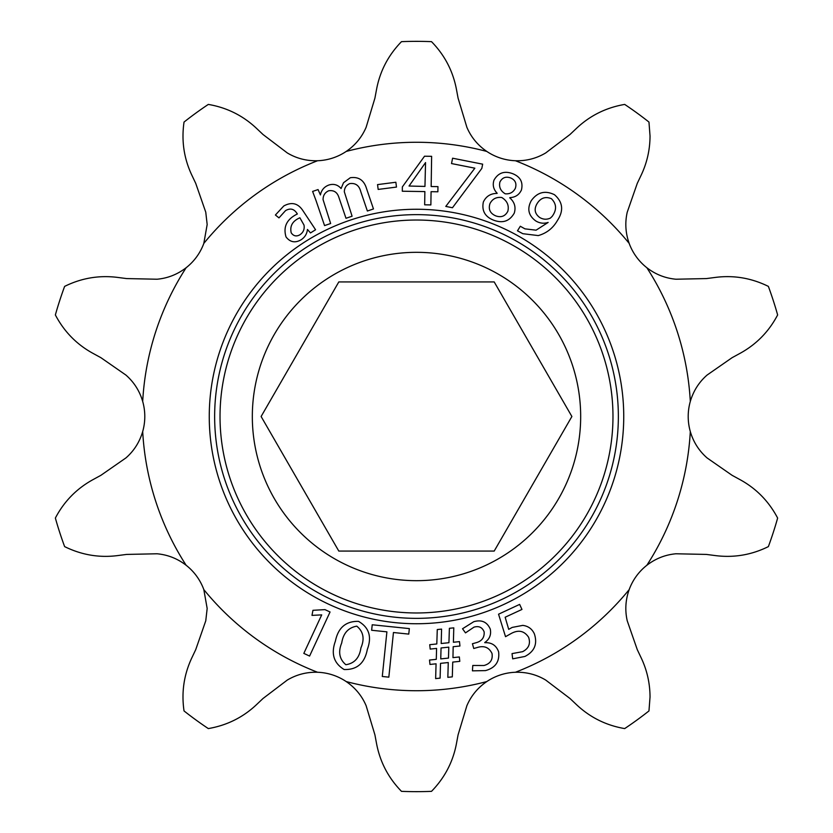 <?xml version="1.0" encoding="UTF-8"?>
<svg xmlns="http://www.w3.org/2000/svg" width="833" height="833" viewBox="0 0 833 833"><rect width="100%" height="100%" fill="white"/><g stroke="black" fill="none" stroke-linecap="round" stroke-linejoin="round"><path stroke-width="1.25" d="M494.198 551.071L338.802 551.071L261.114 416.5L338.802 281.929L494.198 281.929L571.886 416.5L494.198 551.071M252.326 416.5A164.174 164.174 0 0 0 416.5 580.674A164.174 164.174 0 0 0 580.674 416.5A164.174 164.174 0 0 0 416.5 252.326A164.174 164.174 0 0 0 252.326 416.5M209.26 416.5A207.24 207.24 0 0 1 416.5 209.26A207.24 207.24 0 0 1 623.74 416.5A207.24 207.24 0 0 1 416.5 623.74A207.24 207.24 0 0 1 209.26 416.5M612.973 416.5A196.473 196.473 0 0 0 416.5 220.027A196.473 196.473 0 0 0 220.027 416.5A196.473 196.473 0 0 0 416.5 612.973A196.473 196.473 0 0 0 612.973 416.5M214.643 416.5A201.857 201.857 0 0 1 416.5 214.643A201.857 201.857 0 0 1 618.357 416.5A201.857 201.857 0 0 1 416.5 618.357A201.857 201.857 0 0 1 214.643 416.5M186.144 565.274C177.512 558.599 167.818 554.768 157.052 553.778L126.595 554.424L117.443 555.611C99.127 557.923 81.519 554.924 64.63 546.615A375.152 375.152 0 0 1 55.363 518.064C64.037 501.508 76.521 488.732 92.786 479.746L100.897 475.32L125.908 457.942C133.988 450.892 139.58 442.094 142.693 431.546A54.905 54.905 0 0 0 142.693 401.454C139.632 390.989 134.04 382.191 125.908 375.058L100.897 357.68L92.786 353.254C76.615 344.362 64.131 331.596 55.363 314.936A375.152 375.152 0 0 1 64.63 286.385C81.395 278.097 98.992 275.098 117.443 277.389L126.595 278.576L157.052 279.222C167.725 278.264 177.419 274.432 186.144 267.726A54.905 54.905 0 0 0 203.825 243.392A274.224 274.224 0 0 1 317.581 160.738A54.905 54.905 0 0 0 346.195 151.439A274.224 274.224 0 0 1 486.805 151.439A54.905 54.905 0 0 0 515.419 160.738A274.224 274.224 0 0 1 629.175 243.392A54.905 54.905 0 0 0 646.856 267.726A274.224 274.224 0 0 1 690.307 401.454A54.905 54.905 0 0 0 690.307 431.546A274.224 274.224 0 0 1 646.856 565.274A54.905 54.905 0 0 0 629.175 589.608A274.224 274.224 0 0 1 515.419 672.262A54.905 54.905 0 0 0 486.805 681.561A274.224 274.224 0 0 1 346.195 681.561A54.905 54.905 0 0 0 317.581 672.262A274.224 274.224 0 0 1 203.825 589.608A54.905 54.905 0 0 0 186.144 565.274A274.224 274.224 0 0 1 142.693 431.546M317.581 672.262C306.679 671.939 296.579 674.543 287.291 680.061L263.03 698.481L256.325 704.822C242.861 717.463 226.857 725.387 208.312 728.583A375.152 375.152 0 0 1 184.031 710.934C181.323 692.442 183.906 674.772 191.788 657.935L195.745 649.594L205.761 620.824L207.167 608.475L203.825 589.608M203.825 243.392L207.167 224.525L205.761 212.176L195.745 183.406L191.788 175.065C183.926 158.364 181.334 140.694 184.031 122.066A375.152 375.152 0 0 1 208.312 104.417C226.743 107.561 242.747 115.475 256.325 128.178L263.03 134.519L287.291 152.939C296.496 158.437 306.586 161.04 317.581 160.738M515.419 160.738C526.321 161.061 536.421 158.457 545.709 152.939L569.97 134.519L576.675 128.178C590.139 115.537 606.143 107.613 624.688 104.417A375.152 375.152 0 0 1 648.969 122.066L650.032 135.935C649.99 149.638 647.054 162.685 641.212 175.065L637.255 183.406L627.239 212.176C624.854 222.65 625.5 233.053 629.175 243.392M629.175 589.608C625.5 599.875 624.854 610.287 627.239 620.824L637.255 649.594L641.212 657.935C647.033 670.232 649.979 683.268 650.032 697.065L648.969 710.934A375.152 375.152 0 0 1 624.688 728.583C606.257 725.439 590.253 717.525 576.675 704.822L569.97 698.481L545.709 680.061C536.504 674.563 526.414 671.96 515.419 672.262M482.661 164.163L452.59 158.208L451.528 163.56L474.852 168.183L445.78 206.417L452.465 207.74L481.818 168.422L482.661 164.163M493.709 220.214L493.719 220.204C502.757 223.577 509.609 221.214 514.263 213.113C516.064 207.146 514.555 202.055 509.754 197.838L509.838 197.629C515.283 197.379 519.157 194.839 521.437 189.986C523.259 182.198 520.344 176.763 512.67 173.67C504.413 170.619 498.176 172.795 493.959 180.209C492.428 185.103 493.49 189.435 497.114 193.183L497.114 193.412C490.658 193.423 486.076 196.276 483.359 201.992C481.578 210.739 485.025 216.809 493.709 220.214M424.663 204.814L430.869 204.918L431.077 191.684L437.877 191.788L437.96 186.634L431.161 186.519L431.629 156.323L424.528 156.208L402.36 186.894L402.297 191.226L424.872 191.58L424.663 204.814M395.862 182.25L377.547 184.603L378.161 189.424L396.477 187.071L395.862 182.25M310.501 232.928L315.572 229.752L303.295 211.238C298.349 203.294 291.842 201.544 283.782 205.98L275.4 215.008L278.972 217.882L285.532 210.624C290.207 207.906 294.007 208.823 296.944 213.363L297.35 213.987C286.802 219.141 283.022 226.784 286.021 236.936C290.092 242.195 295.059 243.184 300.911 239.894C304.774 237.447 306.95 233.969 307.45 229.46L310.501 232.928M316.04 200.618L324.558 225.587L330.639 223.515L323.069 199.639C323.058 195.453 324.922 192.506 328.66 190.788C333.95 189.976 337.407 192.298 339.01 197.765L345.997 218.288L352.088 216.216L344.321 191.777C344.425 187.883 346.236 185.155 349.745 183.604C355.535 182.823 359.21 185.499 360.772 191.621L367.374 211.02L373.465 208.948L366.603 188.768C364.073 180.188 358.627 176.513 350.276 177.741L343.529 182.729L341.082 188.529C337.823 184.77 333.814 183.583 329.045 184.968C324.308 186.665 321.434 189.986 320.424 194.932L318.06 189.57L312.614 191.423L316.04 200.618M321.705 614.879L303.826 653.395L309.584 656.071L330.055 611.984L324.964 609.631L312.948 610.308L311.99 615.389L321.705 614.879M358.513 621.366L358.513 621.356C345.882 621.085 338.177 627.665 335.397 641.118C330.826 653.686 333.731 663.151 344.123 669.513C356.972 669.94 364.708 663.245 367.332 649.396C372.028 636.839 369.092 627.488 358.513 621.366M386.897 631.841L382.285 676.479L388.834 677.156L393.447 632.518L408.764 634.1L409.336 628.603L372.216 624.771L371.643 630.269L386.897 631.841M435.638 678.593L440.105 678.124L440.532 663.349L448.269 662.547L447.842 677.333L452.309 676.865L452.736 662.089L459.795 661.36L459.347 656.966L452.954 657.633L453.173 646.71L459.941 646.012L459.493 641.618L453.391 642.253L453.787 627.853L449.393 628.301L448.925 642.712L441.188 643.513L441.584 629.113L437.273 629.55L436.804 643.961L429.734 644.69L430.192 649.084L436.586 648.418L436.284 659.351L429.516 660.048L429.974 664.442L436.065 663.807L435.638 678.593M521.968 609.433L519.646 604.404L498.55 614.202L505.527 636.683L511.4 633.382C518.595 629.592 524.332 630.893 528.611 637.266C530.746 643.69 528.747 648.501 522.614 651.677L512.045 653.603L512.68 658.841L524.915 656.456C534.547 651.458 537.681 643.899 534.338 633.778C532.016 628.842 528.153 626.052 522.77 625.385L512.18 627.416L508.703 629.352L505.152 617.232L521.968 609.433M472.78 665.473L472.436 670.846L485.483 670.607C495.416 667.879 499.79 661.6 498.603 651.77C496.26 645.388 491.657 642.358 484.785 642.691L484.744 642.535C489.554 639.213 491.397 634.725 490.273 629.092C487.097 621.918 481.589 619.46 473.758 621.71L462.534 628.748L465.491 632.882L473.967 627.155C478.892 625.729 482.286 627.311 484.15 631.914C484.535 637.599 481.797 641.212 475.945 642.764L472.426 643.742L473.758 648.501L477.288 647.501C484.129 645.388 489.033 647.376 492.011 653.478C492.969 659.746 490.293 663.755 483.973 665.515L472.78 665.473M520.302 226.253L517.48 230.824L522.832 233.698L538.264 235.583C546.625 233.209 552.997 228.211 557.371 220.578C563.879 210.707 562.91 202.086 554.466 194.703C545.126 190.184 537.389 192.173 531.267 200.67C526.935 208.719 528.403 215.455 535.661 220.87C539.607 223.306 543.762 223.827 548.145 222.432L536.067 230.179L524.936 228.846L520.302 226.253M142.693 401.454A274.224 274.224 0 0 1 186.144 267.726M346.195 151.439C355.202 145.296 361.845 137.258 366.114 127.324L374.912 98.159L376.61 89.089C380.077 70.951 388.365 55.145 401.496 41.65A375.152 375.152 0 0 1 431.504 41.65C444.572 55.02 452.86 70.836 456.39 89.089L458.088 98.159L466.886 127.324C471.093 137.185 477.736 145.223 486.805 151.439M646.856 267.726C655.488 274.401 665.182 278.232 675.948 279.222L706.405 278.576L715.557 277.389C733.873 275.077 751.481 278.076 768.37 286.385A375.152 375.152 0 0 1 777.637 314.936C768.963 331.492 756.479 344.268 740.214 353.254L732.103 357.68L707.092 375.058C699.012 382.108 693.42 390.906 690.307 401.454M690.307 431.546C693.368 442.011 698.96 450.809 707.092 457.942L732.103 475.32L740.214 479.746C756.385 488.638 768.869 501.404 777.637 518.064A375.152 375.152 0 0 1 768.37 546.615C751.605 554.903 734.008 557.902 715.557 555.611L706.405 554.424L675.948 553.778C665.275 554.736 655.581 558.568 646.856 565.274M486.805 681.561C477.798 687.704 471.155 695.742 466.886 705.676L458.088 734.841L456.39 743.911C452.923 762.049 444.635 777.855 431.504 791.35A375.152 375.152 0 0 1 401.496 791.35C388.428 777.98 380.14 762.164 376.61 743.911L374.912 734.841L366.114 705.676C361.907 695.815 355.264 687.777 346.195 681.561M551.384 198.681L551.394 198.681C556.652 203.939 556.913 209.843 552.154 216.382L550.384 218.1C546.677 219.777 543.064 219.537 539.565 217.403C534.744 213.665 533.901 209.093 537.035 203.71C540.586 197.942 545.365 196.265 551.384 198.681M448.487 658.091L440.751 658.893L441.053 647.959L448.789 647.158L448.487 658.091M356.774 626.156L356.774 626.156C363.407 631.601 364.792 638.849 360.918 647.907C359.481 657.799 354.462 663.412 345.851 664.713C339.375 659.184 338 651.927 341.717 642.972C343.248 633.257 348.256 627.655 356.774 626.156M299.88 217.788L304.003 225.077C304.722 229.231 303.316 232.49 299.797 234.854C296.319 236.749 293.455 236.072 291.206 232.813C289.676 225.972 292.57 220.964 299.88 217.788M424.955 186.425L409.034 186.03L425.548 162.581L424.955 186.425M495.604 215.82L495.604 215.809C490.106 213.352 488.221 209.291 489.95 203.627C492.397 198.9 496.333 196.859 501.768 197.504C507.203 200.857 509.223 205.459 507.828 211.301C505.142 216.309 501.06 217.809 495.604 215.82M510.608 177.929L510.608 177.918C515.294 179.99 516.866 183.458 515.346 188.31C513.253 192.34 509.89 194.172 505.235 193.808C500.571 190.976 498.79 187.061 499.894 182.063C502.226 177.596 505.798 176.221 510.608 177.929"/></g></svg>

